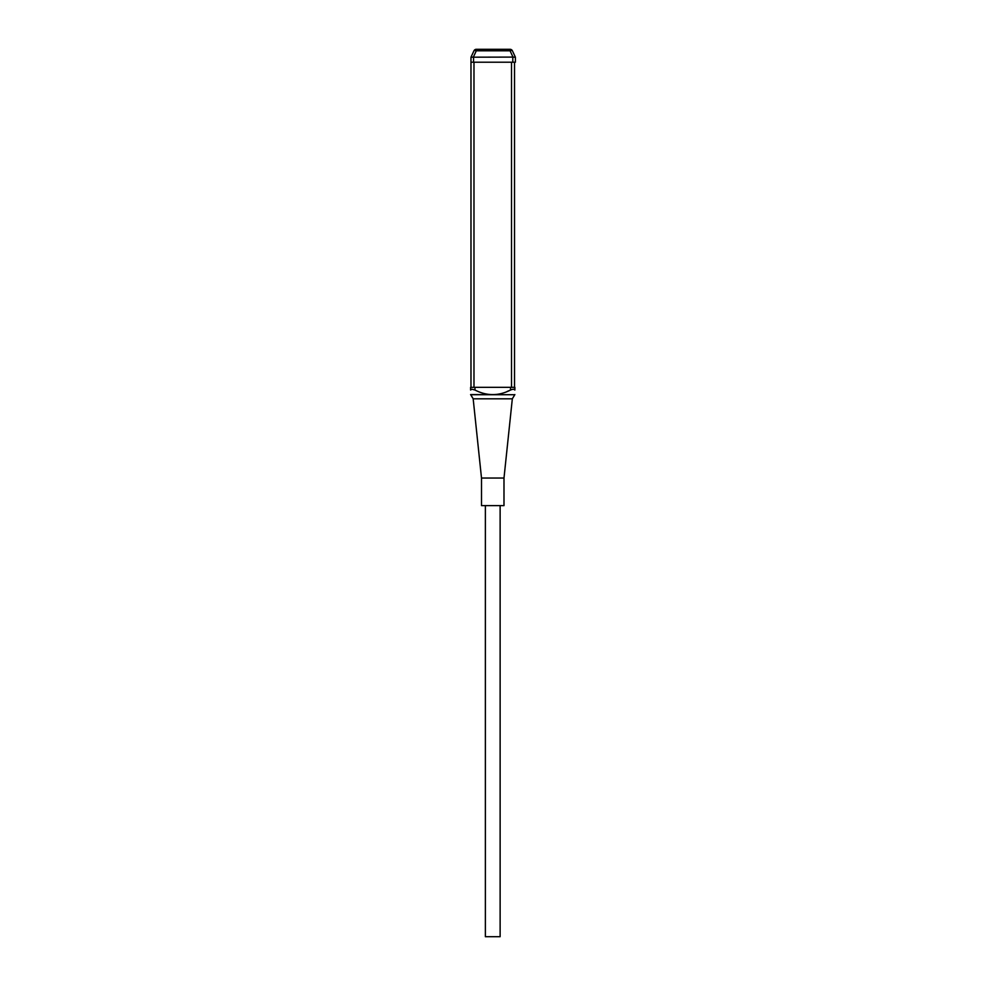 <?xml version="1.0" encoding="UTF-8"?>
<svg xmlns="http://www.w3.org/2000/svg" width="986" height="986" viewBox="0 0 986 986"><rect width="100%" height="100%" fill="white"/><g stroke="black" fill="none" stroke-linecap="round" stroke-linejoin="round"><path stroke-width="1.48" d="M481.501 505.621L503.994 505.621L503.994 478.037L481.501 478.037L481.501 505.621M510.526 390.025C513.176 388.94 514.63 388.94 514.877 390.025L513.583 389.211L514.877 390.025C514.877 396.125 514.877 396.125 514.877 390.025C514.877 396.125 514.877 396.125 514.877 390.025C514.877 396.125 514.877 396.125 514.877 390.025C514.877 396.125 514.877 396.125 514.877 390.025L514.877 387.325L514.877 390.025C514.63 388.94 513.176 388.94 510.526 390.025L507.063 391.504L510.526 390.025C498.657 396.125 486.801 396.125 474.969 390.025L471.887 389.211L470.605 390.025C470.605 396.125 470.605 396.125 470.605 390.025C470.605 396.125 470.605 396.125 470.605 390.025C470.605 396.125 470.605 396.125 470.605 390.025C470.605 396.125 470.605 396.125 470.605 390.025L471.887 389.211L474.969 390.025C486.801 396.125 498.657 396.125 510.526 390.025L510.526 387.325L514.877 387.325L474.969 387.325L510.526 387.325L510.526 390.025M470.605 387.325L474.969 387.325L470.605 387.325L470.605 390.025L470.605 387.325M473.169 398.812L512.326 398.812L473.169 398.812L470.815 394.72L514.68 394.72L470.605 394.573L473.169 398.812L481.501 478.037M500.124 505.621L500.124 936.7L485.371 936.7L485.371 505.621M514.519 387.325L514.519 62.204M511.512 387.325L511.512 62.204L473.983 62.204L473.983 387.325M470.975 387.325L470.975 57.2L470.975 62.204L515.395 62.204L515.382 57.188L515.395 62.204M471.111 57.089L473.329 57.188L470.975 57.2L473.97 50.791A2.576 1.011 25 0 1 476.3 50.791L473.329 57.188L513.632 57.089M513.04 57.188L515.382 57.188L512.4 50.791L515.395 57.2L513.04 57.188L510.058 50.791A2.576 1.011 -25 0 1 512.4 50.791A2.576 1.011 -25 0 0 510.058 50.791L476.3 50.791L510.058 50.791L510.058 49.3L476.3 49.3A2.576 2.576 -90 0 0 473.97 50.791A2.576 2.576 0 0 1 476.3 49.3L510.058 49.3A2.576 2.576 -90 0 1 512.4 50.791A2.576 2.576 -90 0 0 510.058 49.3M474.969 387.325L474.969 390.025L474.969 387.325M512.806 57.2L512.806 62.204M473.551 62.204L473.551 57.2M473.97 50.791A2.576 2.576 0 0 1 476.3 49.3L476.3 50.791M503.994 478.037L512.326 398.812L514.877 394.573L512.326 398.812"/></g></svg>
